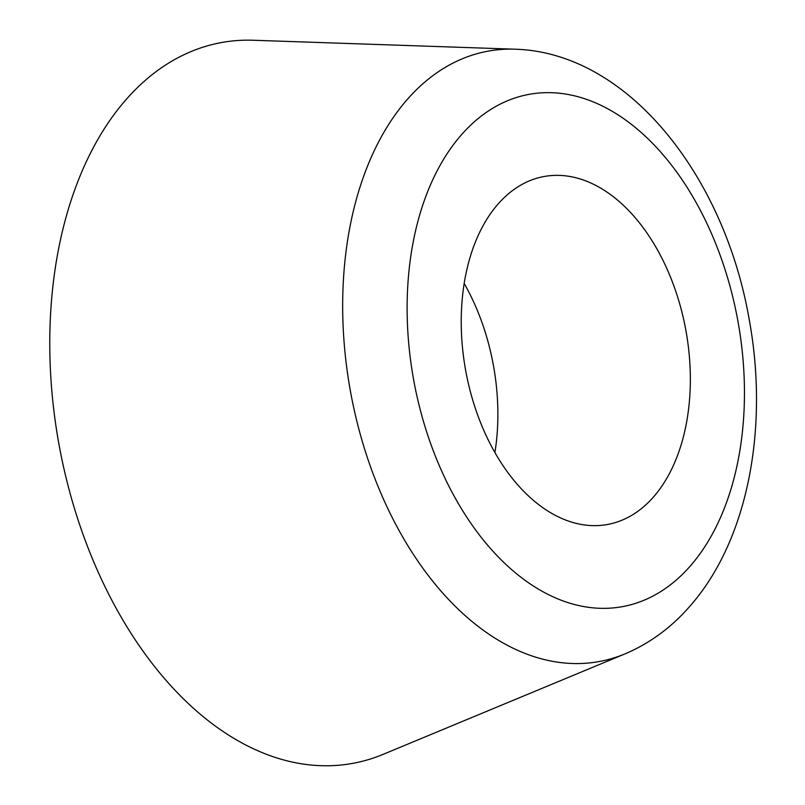 <?xml version="1.0" encoding="UTF-8"?>
<svg xmlns="http://www.w3.org/2000/svg" width="805" height="805" viewBox="0 0 805 805"><rect width="100%" height="100%" fill="white"/><g stroke="black" fill="none" stroke-linecap="round" stroke-linejoin="round"><path stroke-width="1.21" d="M514.979 49.196L253.263 40.25A366.335 231.83 79.7 0 0 126.737 98.844A366.335 231.83 79.7 0 0 88.459 548.899A366.335 231.83 79.7 0 0 383.039 754.396L624.881 653.932C649.333 643.587 670.736 627.981 689.11 607.121C748.409 540.668 769.268 426.821 748.932 317.985C723.856 175.762 627.95 52.446 514.979 49.196A310.207 196.309 79.7 0 0 407.843 98.824A310.207 196.309 79.7 0 0 375.432 479.921A310.207 196.309 79.7 0 0 624.881 653.932M653.197 497.319A176.848 111.915 79.7 0 0 675.727 291.169A176.848 111.915 79.7 0 0 544.16 176.496A176.848 111.915 79.7 0 0 498.375 203.685A176.848 111.915 79.7 0 0 475.846 409.836A176.848 111.915 79.7 0 0 607.403 524.508A176.848 111.915 79.7 0 0 653.197 497.319M494.914 452.551A176.848 111.915 79.7 0 0 464.183 283.43M461.818 134.355A260.367 164.773 79.7 0 0 451.444 491.11A260.367 164.773 79.7 0 0 689.744 566.65A260.367 164.773 79.7 0 0 700.129 209.894A260.367 164.773 79.7 0 0 461.818 134.355"/></g></svg>
